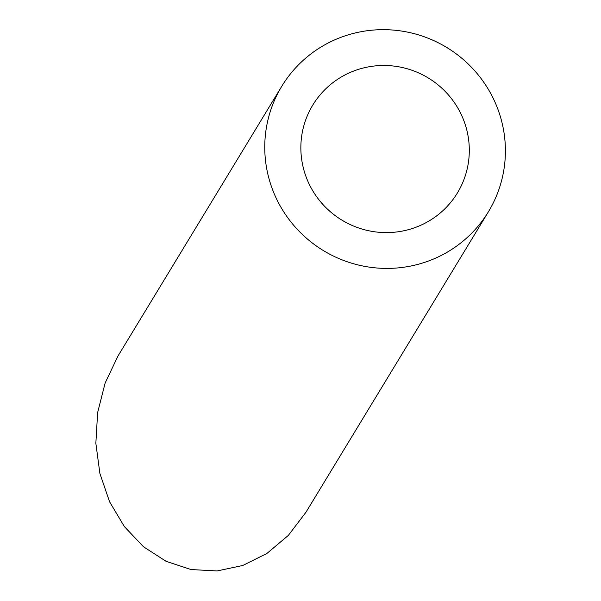<?xml version="1.0" encoding="UTF-8"?>
<svg xmlns="http://www.w3.org/2000/svg" width="601" height="601" viewBox="0 0 601 601"><rect width="100%" height="100%" fill="white"/><g stroke="black" fill="none" stroke-linecap="round" stroke-linejoin="round"><path stroke-width="0.9" d="M462.394 117.067A84.613 83.171 31.3 0 0 390.56 65.749A84.613 83.171 31.3 0 0 312.753 105.122A84.613 83.171 31.3 0 0 341.916 220.131A84.613 83.171 31.3 0 0 457.406 192.951A84.613 83.171 31.3 0 0 462.394 117.067M495.532 103.364A120.876 118.818 31.3 0 0 392.911 30.05A120.876 118.818 31.3 0 0 281.756 86.304A120.876 118.818 31.3 0 0 323.413 250.594A120.876 118.818 31.3 0 0 488.403 211.777A120.876 118.818 31.3 0 0 495.532 103.364M488.403 211.777L305.932 512.285L288.352 535.393L266.942 553.431L242.774 565.481L217.059 570.95L191.095 569.553L166.176 561.372L143.549 546.805L124.362 526.589L109.562 501.737L99.894 473.498L95.852 443.283L97.625 412.602L105.137 383.01L118.006 355.98L281.756 86.304"/></g></svg>
